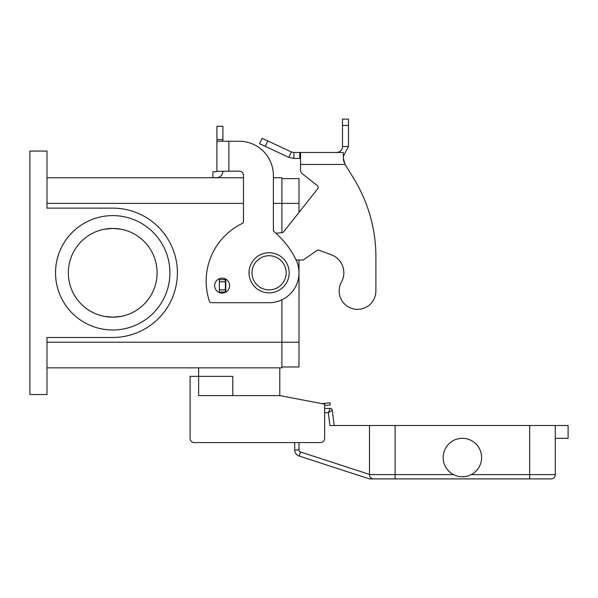 <?xml version="1.0" encoding="UTF-8"?>
<svg xmlns="http://www.w3.org/2000/svg" width="598" height="598" viewBox="0 0 598 598"><rect width="100%" height="100%" fill="white"/><g stroke="black" fill="none" stroke-linecap="round" stroke-linejoin="round"><path stroke-width="0.9" d="M375.888 291.002A18.366 18.366 0 0 1 373.593 299.89A18.366 18.366 0 0 0 375.888 291.002L375.888 256.826L375.888 291.002M293.88 152.49L293.88 158.47L288.827 157.349L259.554 143.699L262.081 138.28L291.353 151.929L293.88 152.49L343.259 152.49L343.476 160.144M341.451 282.106A19.218 19.218 0 0 0 331.285 254.77A19.218 19.218 0 0 1 341.451 282.106A18.366 18.366 0 0 0 348.627 307.073A18.366 18.366 0 0 0 373.593 299.89A18.366 18.366 0 0 1 348.627 307.073A18.366 18.366 0 0 1 341.451 282.106M300.54 152.49L300.54 164.45L345.113 164.45L353.859 178.72L345.113 164.45L343.259 158.074M317.411 185.701L302.162 173.637L317.411 185.701A2.138 2.138 0 0 1 317.762 188.699L283.587 231.897A2.138 2.138 0 0 1 282.099 232.704L275.895 233.242M343.484 160.182L344.194 162.379M336.495 152.49L338.513 152.139C341.017 151.092 342.333 149.216 342.475 146.51L342.475 119.099L348.455 119.099L348.455 146.51L343.259 156.377M288.827 157.349L291.353 151.929M300.54 158.47L293.88 158.47M342.475 146.51L348.455 146.51M375.888 256.826A149.5 149.5 0 0 0 353.859 178.72A149.5 149.5 0 0 1 375.888 256.826M296.115 259.988L303.268 259.988L317.007 250.465A2.138 2.138 0 0 1 318.958 250.218L331.285 254.77M226.388 279.483L225.371 279.64L225.371 292.026L225.962 292.026M300.54 170.288A4.268 4.268 0 0 0 302.162 173.637A4.268 4.268 0 0 1 300.54 170.288L300.54 164.45M225.371 279.64L219.391 279.64L219.391 292.026L225.371 292.026M324.632 412.695L328.309 412.695L332.316 410.295A2.138 2.138 0 0 0 330.201 408.419A2.138 2.138 0 0 1 332.316 410.295A2.138 2.138 0 0 0 330.201 408.419L324.632 408.419L330.201 408.419L328.309 412.695L329.879 425.507L369.482 425.507L369.482 474.625A4.268 4.268 0 0 0 373.75 478.901L551.012 478.901A4.268 4.268 0 0 0 554.032 477.645A4.268 4.268 0 0 1 551.012 478.901M371.44 478.221L370.73 477.645A4.268 4.268 0 0 0 373.75 478.901L369.482 478.901L299.157 456.05A6.406 6.406 0 0 1 294.732 449.958A6.406 6.406 0 0 0 299.157 456.05L300.473 451.983A2.138 2.138 0 0 1 299 449.958L294.732 449.958L294.732 442.595L194.35 442.595A4.268 4.268 0 0 1 190.082 438.319L190.082 376.381L198.618 376.381L198.618 367.845M555.288 438.319L568.1 438.319L568.1 425.507L395.106 425.507L395.106 474.625L453.576 474.625A19.218 19.218 0 0 1 443.163 457.545A19.218 19.218 0 0 0 462.381 476.763A19.218 19.218 0 0 0 481.607 457.545A19.218 19.218 0 0 0 462.381 438.319A19.218 19.218 0 0 0 443.163 457.545A19.218 19.218 0 0 1 462.381 438.319A19.218 19.218 0 0 1 471.187 474.625L529.656 474.625L529.656 478.901M555.288 425.507L555.288 474.625A4.268 4.268 0 0 1 554.032 477.645A4.268 4.268 0 0 0 555.288 474.625L529.656 474.625L529.656 425.507M369.482 474.625L395.106 474.625L395.106 478.901L373.75 478.901M395.106 425.507L369.482 425.507M334.185 425.507L332.316 410.295M289.178 272.8A20.078 20.078 0 0 0 269.1 252.73A20.078 20.078 0 0 0 249.022 272.8A20.078 20.078 0 0 0 269.1 292.878A20.078 20.078 0 0 0 289.178 272.8M232.794 395.607L232.794 376.381L198.618 376.381L198.618 395.607L279.782 395.607L324.632 404.151L324.632 438.319A4.268 4.268 0 0 1 320.356 442.595L194.35 442.595M104.299 229.228L112.723 228.421L121.147 229.228M157.102 272.8A44.379 44.379 0 0 0 112.723 228.421A44.379 44.379 0 0 0 68.344 272.8A44.379 44.379 0 0 0 112.723 317.179A44.379 44.379 0 0 0 157.102 272.8M55.532 272.8A57.191 57.191 0 0 1 112.723 215.609A57.191 57.191 0 0 1 169.914 272.8A57.191 57.191 0 0 1 112.723 329.999A57.191 57.191 0 0 1 55.532 272.8M222.112 293.095A7.475 7.475 0 0 0 229.587 285.62A7.475 7.475 0 0 0 222.112 278.145A7.475 7.475 0 0 0 214.637 285.62A7.475 7.475 0 0 0 222.112 293.095M322.008 403.65L330.066 402.768L330.298 404.891L324.632 405.511L324.632 408.419M216.917 171.14L216.917 141.24L239.2 141.24A34.168 34.168 0 0 1 273.368 175.416L273.368 230.088A2.138 2.138 0 0 0 274.131 231.725A85.432 85.432 0 0 1 295.973 259.696A29.9 29.9 0 0 1 269.1 302.7L211.438 302.7A2.138 2.138 0 0 1 209.405 301.235A64.068 64.068 0 0 1 242.265 223.465A2.138 2.138 0 0 0 243.468 221.544L243.468 175.416A4.268 4.268 0 0 0 239.2 171.14L216.917 171.305A0.426 0.426 0 0 1 216.491 171.731A0.426 0.426 0 0 0 216.835 171.559M216.917 141.24L216.917 126.29L222.897 126.29L222.897 141.24M222.897 171.14L222.897 171.305A6.406 6.406 0 0 1 216.491 177.711L212.91 177.711L212.91 171.731L216.491 171.731M215.048 177.711L216.491 177.711A6.406 6.406 0 0 0 221.604 175.162M228.877 171.14L228.877 141.24L239.2 141.24A34.168 34.168 0 0 1 273.368 175.416M274.131 231.725A85.432 85.432 0 0 1 295.973 259.696A29.9 29.9 0 0 1 269.1 302.7M243.468 175.416A4.268 4.268 0 0 0 239.2 171.14M211.438 302.7A2.138 2.138 0 0 1 209.405 301.235A64.068 64.068 0 0 1 242.265 223.465M46.988 177.763L243.468 177.763M273.368 177.763L281.912 177.763L281.912 232.719M29.9 151.07L46.988 151.07L46.988 208.134L112.723 208.134A64.666 64.666 0 0 1 177.389 272.8A64.666 64.666 0 0 1 112.723 337.474L46.988 337.474L46.988 394.538L29.9 394.538L29.9 151.07M46.988 367.845L281.912 367.845L281.912 299.815M281.912 178.615L299 178.615L299 212.417M299 259.988L299 366.985L281.912 366.985M121.147 316.372L112.723 317.179L104.299 316.372M279.782 367.845L279.782 395.607M190.082 438.319L190.082 412.695M299.748 152.49L299.748 158.47M342.475 125.431L348.455 125.431M225.797 279.64L225.797 292.026M225.371 281.77L219.391 281.77M225.371 289.888L219.391 289.888M267.822 140.956L265.295 146.375M299 449.958L299 442.595M369.482 474.408L300.473 451.983M252.012 272.8A17.088 17.088 0 0 0 269.1 289.888A17.088 17.088 0 0 0 286.188 272.8A17.088 17.088 0 0 0 269.1 255.72A17.088 17.088 0 0 0 252.012 272.8M216.917 139.581L222.897 139.581M46.988 203.395L243.468 203.395M273.368 203.395L299 203.395M46.988 342.213L299 342.213"/></g></svg>
